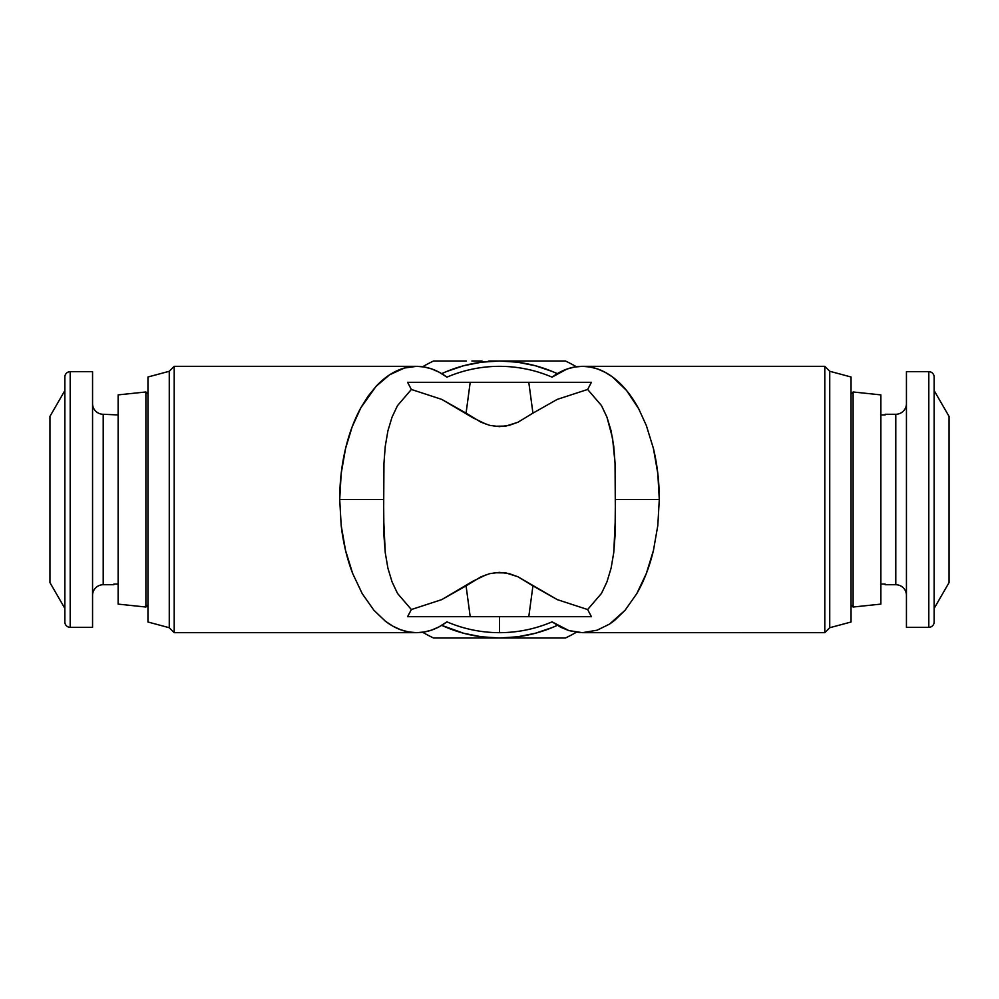 <?xml version="1.0" encoding="UTF-8"?>
<svg xmlns="http://www.w3.org/2000/svg" width="999" height="999" viewBox="0 0 999 999"><rect width="100%" height="100%" fill="white"/><g stroke="black" fill="none" stroke-linecap="round" stroke-linejoin="round"><path stroke-width="1.5" d="M494.13 572.752L505.981 572.927L518.031 576.81L557.242 599.612L587.637 609.54L601.523 593.344L606.992 581.768L611.101 568.131L613.761 552.559L615.384 517.807L615.047 463.199L612.574 438.224L606.942 417.107L601.473 405.557L587.637 389.46L591.42 382.317L528.796 382.317L532.929 413.136L557.242 399.388L587.637 389.46L591.42 382.317L407.58 382.317L411.363 389.46L441.758 399.388L466.071 413.136L470.204 382.317L407.58 382.317L411.363 389.46L397.477 405.656L392.008 417.232L387.899 430.869L385.239 446.428L383.953 463.311L383.616 517.894L385.264 552.797L387.937 568.281L392.058 581.893L397.527 593.443L411.363 609.54L407.58 616.683L591.42 616.683L587.637 609.54L557.242 599.612L532.929 585.864L528.796 616.683L532.929 585.864L518.031 576.81L509.128 573.601L499.45 572.365L489.797 573.626L480.956 576.823L466.071 585.864L470.204 616.683L466.071 585.864L441.758 599.612L411.363 609.54L407.58 616.683L591.42 616.683L587.637 609.54L601.523 593.344L606.992 581.768L611.101 568.131L613.761 552.559L615.047 535.689L615.384 499.5L659.29 499.5L657.817 525.474L653.446 550.461C649.525 566.758 643.968 581.156 636.775 593.656L625.124 610.214L614.497 620.504L609.577 624.075L597.127 630.194L582.417 632.667L568.818 630.569L552.06 621.853A133.167 133.167 0 0 1 446.94 621.853A133.167 133.167 0 0 0 499.5 632.667A133.167 133.167 0 0 1 446.94 621.853L446.004 622.527C436.588 629.245 426.773 632.629 416.583 632.667L408.554 631.93L400.599 629.745L392.819 626.136L385.302 621.141L373.876 610.214L362.225 593.656L352.659 573.476L345.554 550.461L341.183 525.474L339.71 499.5C339.722 481.843 341.683 464.86 345.554 448.539C349.225 433.304 354.333 419.692 360.889 407.704L376.024 386.388C384.777 377.01 394.23 370.891 404.395 368.032L416.633 366.333C426.81 366.383 436.6 369.767 446.004 376.473L446.94 377.147A133.167 133.167 0 0 1 552.06 377.147C561.763 369.98 571.878 366.383 582.417 366.333L590.034 366.995L597.702 369.006L605.219 372.34L612.512 376.973L626.585 390.509L638.723 408.828L646.341 425.524L653.446 448.539L657.817 473.526L659.29 499.5L657.817 525.474L653.446 550.461L646.341 573.476L636.775 593.656L625.124 610.214L609.577 624.075L597.127 630.194L582.417 632.667L824.799 632.667L824.799 366.333L582.417 366.333C592.857 366.383 602.897 369.917 612.512 376.973C622.539 384.403 631.268 395.03 638.723 408.828L646.341 425.524L653.446 448.539C657.317 464.86 659.278 481.843 659.29 499.5L615.384 499.5L615.047 463.199L613.736 446.191L611.063 430.719L606.942 417.107L601.473 405.557L587.637 389.46L557.242 399.388L532.929 413.136L528.796 382.317L470.204 382.317L466.071 413.136L480.956 422.177L489.797 425.374L499.45 426.635L509.128 425.399L518.031 422.19L532.929 413.136L518.031 422.19L505.981 426.073L494.13 426.248M486.65 424.45L473.051 417.882L441.758 399.388L411.363 389.46L397.477 405.656L392.008 417.232L387.899 430.869L385.239 446.428L383.953 463.311L383.616 499.5L339.71 499.5L341.183 473.526L345.554 448.539L352.135 426.898L360.889 407.704L368.069 396.216L376.024 386.388L389.672 374.762L404.395 368.032L416.583 366.333L174.201 366.333L174.201 632.667L416.583 632.667C405.694 632.617 395.267 628.771 385.302 621.141L373.876 610.214L362.225 593.656L352.659 573.476C347.015 558.778 343.194 542.782 341.183 525.474L339.71 499.5L383.616 499.5L383.953 535.801L385.264 552.797L387.937 568.281L392.058 581.893L397.527 593.443L411.363 609.54L441.758 599.612L473.051 581.118L486.65 574.55M535.277 633.279A138.486 138.486 0 0 0 557.292 625.349A138.486 138.486 0 0 1 499.5 637.986L565.484 637.986A153.396 153.396 0 0 0 576.373 632.255A153.396 153.396 0 0 1 565.484 637.986L499.5 637.986A138.486 138.486 0 0 0 499.562 637.986M517.532 636.813A138.486 138.486 0 0 0 517.619 636.8L535.339 633.266L552.422 627.472M499.5 632.667A133.167 133.167 0 0 0 552.06 621.853L560.789 627.285L568.818 630.569L579.682 632.579L824.799 632.667L829.732 627.722L829.732 371.278L824.799 366.333L824.799 632.667L829.732 627.722L851.048 622.002L851.048 376.998L829.732 371.278L829.732 627.722L851.048 622.002L851.048 376.998L829.732 371.278L824.799 366.333L582.417 366.333L574.525 367.045L566.858 369.093L552.06 377.147A133.167 133.167 0 0 0 446.94 377.147A133.167 133.167 0 0 1 552.06 377.147A133.167 133.167 0 0 0 446.94 377.147L438.911 372.078L431.605 368.906L424.15 366.983L416.633 366.333L174.201 366.333L169.268 371.278L169.268 627.722L174.201 632.667L174.201 366.333L169.268 371.278L147.952 376.998L147.952 622.002L169.268 627.722L169.268 371.278L147.952 376.998L147.952 622.002L169.268 627.722L174.201 632.667L416.583 632.667L424.125 632.017L431.58 630.107L438.911 626.922L446.94 621.853A133.167 133.167 0 0 0 499.5 632.667L499.5 616.683L499.5 632.667M853.109 607.03L851.048 604.957L853.109 607.03L880.868 604.108L853.109 607.03L853.109 391.97L880.868 394.892L880.868 604.108L880.868 394.892L853.109 391.97L853.109 607.03M851.048 394.043L853.109 391.97L851.048 394.043M145.891 607.03L147.952 604.957L145.891 607.03L145.891 391.97L145.891 607.03L118.132 604.108L145.891 607.03M147.952 394.043L145.891 391.97L118.132 394.892L118.132 604.108L118.132 394.892L145.891 391.97L147.952 394.043M885.139 414.273L895.791 414.273A10.652 10.652 0 0 0 906.443 403.621A10.652 10.652 0 0 1 895.791 414.273L885.139 414.273L885.139 414.947L880.868 414.947L885.139 414.947L885.139 414.273M895.791 584.727L885.139 584.727L895.791 584.727L895.791 414.273L895.791 584.727A10.652 10.652 0 0 1 906.443 595.379A10.652 10.652 0 0 0 895.791 584.727M113.861 584.727L103.209 584.727A10.652 10.652 0 0 0 92.557 595.379A10.652 10.652 0 0 1 103.209 584.727L103.209 414.273A10.652 10.652 0 0 1 92.557 403.621A10.652 10.652 0 0 0 103.209 414.273L118.132 414.947L103.209 414.273L103.209 584.727L113.861 584.727L113.861 584.053L118.132 584.053L113.861 584.053L113.861 584.727L113.861 584.053M934.14 390.572L949.05 416.408L934.14 390.572M934.14 608.428L949.05 582.592L934.14 608.428L934.14 622.002A5.332 5.332 0 0 1 928.808 627.335L906.443 627.335L928.808 627.335A5.332 5.332 0 0 0 934.14 622.002L934.14 376.998A5.332 5.332 0 0 0 928.808 371.665A5.332 5.332 0 0 1 934.14 376.998L934.14 622.002M906.443 371.665L928.808 371.665L928.808 627.335L928.808 371.665L906.443 371.665L906.443 627.335L906.443 371.665M64.86 390.572L49.95 416.408L49.95 582.592L64.86 608.428L49.95 582.592L49.95 416.408L64.86 390.572L64.86 376.998L64.86 622.002A5.332 5.332 0 0 0 70.192 627.335L92.557 627.335L92.557 371.665L70.192 371.665L70.192 627.335L70.192 371.665A5.332 5.332 0 0 0 64.86 376.998A5.332 5.332 0 0 1 70.192 371.665L92.557 371.665L92.557 627.335L70.192 627.335A5.332 5.332 0 0 1 64.86 622.002L64.86 376.998M949.05 582.592L949.05 416.408L949.05 582.592M885.139 584.053L885.139 584.727L885.139 584.053L880.868 584.053L885.139 584.053M407.58 616.683L421.291 616.683M442.058 616.683L448.976 616.683M526.523 363.673L529.47 364.298M552.484 371.553L535.339 365.734L517.582 362.2L499.5 361.014L565.484 361.014A153.396 153.396 0 0 1 576.373 366.745A153.396 153.396 0 0 0 565.484 361.014L499.5 361.014A138.486 138.486 0 0 1 557.292 373.651L552.497 371.553M557.292 625.349L552.497 627.447L557.292 625.349M441.708 373.651L446.503 371.553L441.708 373.651A138.486 138.486 0 0 1 499.5 361.014L481.418 362.2L463.661 365.734L446.503 371.553L463.661 365.734M501.935 637.986L510.477 637.986M527.822 637.986L517.057 637.986M565.484 637.986L533.241 637.986M497.065 637.986L488.723 637.986M465.871 637.986L433.516 637.986A153.396 153.396 0 0 1 422.627 632.255A153.396 153.396 0 0 0 433.516 637.986L466.333 637.986L433.516 637.986M481.98 637.986L472.065 637.986M497.065 361.014L488.723 361.014M471.89 361.014L481.98 361.014M433.516 361.014L466.333 361.014L433.516 361.014A153.396 153.396 0 0 0 422.627 366.745A153.396 153.396 0 0 1 433.516 361.014L465.896 361.014M501.935 361.014L510.464 361.014M533.266 361.014L565.484 361.014M517.057 361.014L527.609 361.014M499.5 637.986L466.333 637.986L499.5 637.986A138.486 138.486 0 0 1 441.708 625.349L463.661 633.266L481.418 636.8L499.5 637.986L517.582 636.8M535.339 633.266L552.497 627.447"/></g></svg>
